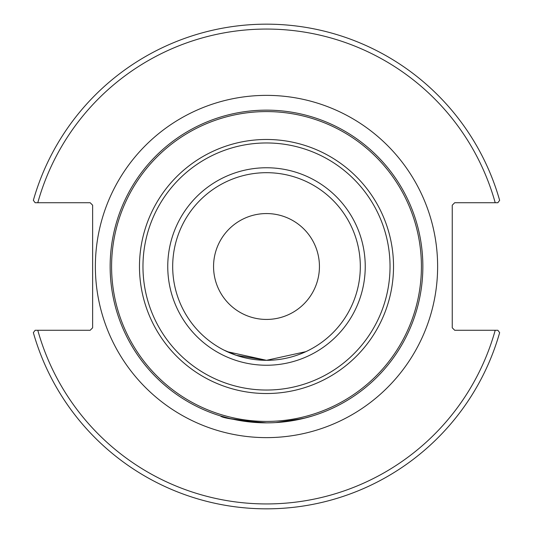 <?xml version="1.0" encoding="UTF-8"?>
<svg xmlns="http://www.w3.org/2000/svg" width="533" height="533" viewBox="0 0 533 533"><rect width="100%" height="100%" fill="white"/><g stroke="black" fill="none" stroke-linecap="round" stroke-linejoin="round"><path stroke-width="0.8" d="M305.862 351.66L266.5 360.315L236.319 355.324L223.847 350.054L236.319 355.324L266.5 360.315L305.862 351.66L266.5 360.315L227.138 351.66M312.518 415.933L305.362 417.945L285.362 421.716L305.362 417.945L312.518 415.933L302.731 418.598L275.881 422.569M220.482 415.933C222.081 418.072 237.418 420.377 266.5 422.856C237.418 420.377 222.081 418.072 220.482 415.933L230.269 418.598L257.119 422.569M422.856 266.5A156.356 156.356 0 0 0 266.5 110.144A156.356 156.356 0 0 0 110.144 266.5A156.356 156.356 0 0 0 266.5 422.856A156.356 156.356 0 0 0 422.856 266.5M360.315 266.5A93.815 93.815 0 0 1 266.5 360.315A93.815 93.815 0 0 1 172.685 266.5A93.815 93.815 0 0 1 266.5 172.685A93.815 93.815 0 0 1 360.315 266.5M497.849 330.273L454.716 330.273L452.25 327.808L452.25 205.192L454.716 202.727L497.849 202.727L499.648 200.355A242.355 242.355 0 0 0 33.352 200.355L35.151 202.727L90.17 202.727L92.629 205.192L92.629 327.808L90.17 330.273L35.151 330.273L33.352 332.645A242.355 242.355 0 0 0 499.648 332.645L497.849 330.273L495.204 330.273A237.425 237.425 0 0 1 37.796 330.273M213.56 266.5A52.94 52.94 0 0 1 292.97 220.655A52.94 52.94 0 0 1 292.97 312.345A52.94 52.94 0 0 1 213.56 266.5M35.151 202.727L37.796 202.727A237.425 237.425 0 0 1 495.204 202.727M421.416 266.5A154.916 154.916 0 0 1 266.5 421.416A154.916 154.916 0 0 1 111.584 266.5A154.916 154.916 0 0 1 266.5 111.584A154.916 154.916 0 0 1 421.416 266.5M266.5 139.479A127.021 127.021 0 0 0 139.479 266.5A127.021 127.021 0 0 0 266.5 393.521A127.021 127.021 0 0 0 393.521 266.5A127.021 127.021 0 0 0 266.5 139.479M390.036 266.5A123.536 123.536 0 0 1 204.732 373.486A123.536 123.536 0 0 1 204.732 159.514A123.536 123.536 0 0 1 390.036 266.5M365.238 266.5A98.738 98.738 0 0 0 217.131 180.987A98.738 98.738 0 0 0 217.131 352.013A98.738 98.738 0 0 0 365.238 266.5M95.367 266.5A171.133 171.133 0 0 0 352.066 414.701A171.133 171.133 0 0 0 352.066 118.299A171.133 171.133 0 0 0 95.367 266.5"/></g></svg>
